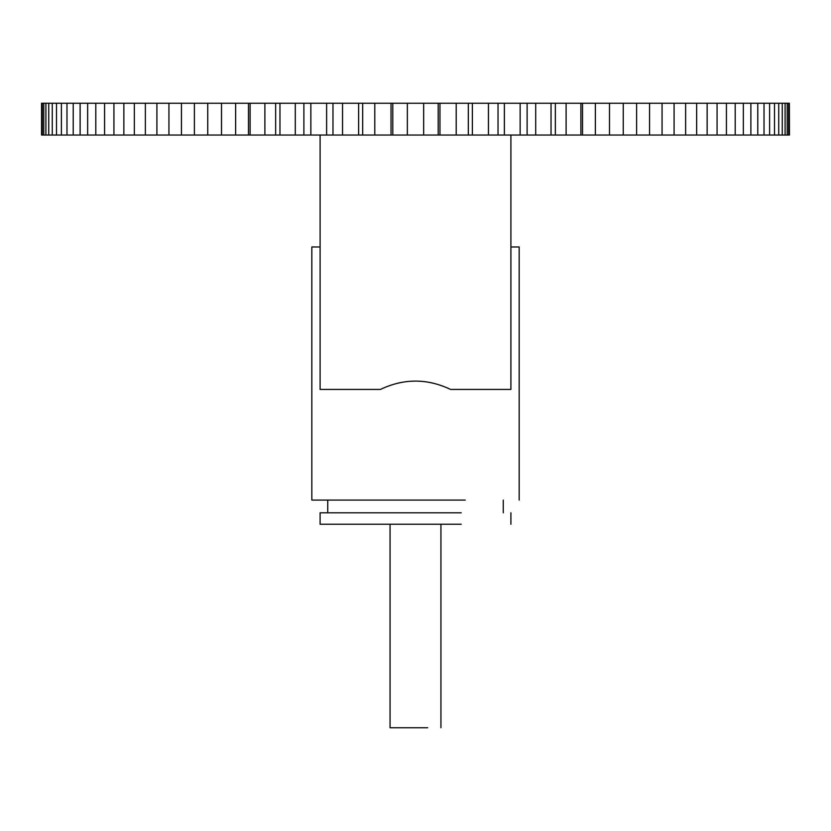 <?xml version="1.0" encoding="UTF-8"?>
<svg xmlns="http://www.w3.org/2000/svg" width="831" height="831" viewBox="0 0 831 831"><rect width="100%" height="100%" fill="white"/><g stroke="black" fill="none" stroke-linecap="round" stroke-linejoin="round"><path stroke-width="1.25" d="M510.899 135.037L510.899 389.427L450.579 389.427C427.196 378.323 403.804 378.323 380.421 389.427L320.101 389.427L320.101 135.037M407.928 135.037L41.55 135.037L41.55 103.241L42.35 103.241L42.35 135.037M789.357 103.241L789.45 135.037L789.357 103.241L787.227 103.241L787.227 135.037L789.357 135.037M582.521 135.037L580.89 135.037L580.89 103.241L582.521 103.241L582.521 135.037L787.227 135.037M580.89 135.037L566.108 135.037L566.108 103.241L555.347 103.241L555.347 135.037L566.108 135.037M555.347 135.037L535.704 135.037L535.704 103.241L527.114 103.241L527.114 135.037L535.704 135.037M527.114 135.037L504.386 135.037L504.386 103.241L498.029 103.241L498.029 135.037L504.386 135.037M498.029 135.037L472.382 135.037L472.382 103.241L468.32 103.241L468.32 135.037L472.382 135.037M468.32 135.037L439.963 135.037L439.963 103.241L438.207 103.241L438.207 135.037L439.963 135.037M438.207 135.037L423.072 135.037M423.654 135.037L407.346 135.037L407.346 103.241L423.654 103.241L423.654 135.037M456.209 135.037L456.209 103.241L439.963 103.241M468.32 103.241L456.209 103.241M488.451 135.037L488.451 103.241L472.382 103.241M498.029 103.241L488.451 103.241M520.144 135.037L520.144 103.241L504.386 103.241M527.114 103.241L520.144 103.241M551.036 135.037L551.036 103.241L535.704 103.241M555.347 103.241L551.036 103.241M595.37 135.037L595.37 103.241L582.521 103.241M609.497 135.037L609.497 103.241L623.26 103.241L623.26 135.037M636.619 135.037L636.619 103.241L649.562 103.241L649.562 135.037M662.058 135.037L662.058 103.241L674.086 103.241L674.086 135.037M685.627 135.037L685.627 103.241L696.648 103.241L696.648 135.037M707.139 135.037L707.139 103.241L717.07 103.241L717.07 135.037M726.429 135.037L726.429 103.241L735.196 103.241L735.196 135.037M743.35 135.037L743.35 103.241L750.881 103.241L750.881 135.037M757.779 135.037L757.779 103.241L764.021 103.241L764.021 135.037M769.599 135.037L769.599 103.241L774.513 103.241L774.513 135.037M778.73 135.037L778.73 103.241L782.262 103.241L782.262 135.037M785.098 135.037L785.098 103.241L787.227 103.241M788.65 135.037L788.65 103.241M41.643 135.037L41.643 103.241M45.902 135.037L45.902 103.241L42.35 103.241M43.773 135.037L43.773 103.241M52.27 135.037L52.27 103.241L45.902 103.241M48.738 135.037L48.738 103.241M61.401 135.037L61.401 103.241L52.27 103.241M56.487 135.037L56.487 103.241M73.221 135.037L73.221 103.241L61.401 103.241M66.979 135.037L66.979 103.241M87.65 135.037L87.65 103.241L73.221 103.241M80.119 135.037L80.119 103.241M104.571 135.037L104.571 103.241L87.65 103.241M95.804 135.037L95.804 103.241M123.861 135.037L123.861 103.241L104.571 103.241M113.93 135.037L113.93 103.241M145.373 135.037L145.373 103.241L123.861 103.241M134.352 135.037L134.352 103.241M168.942 135.037L168.942 103.241L145.373 103.241M156.914 135.037L156.914 103.241M194.381 135.037L194.381 103.241L168.942 103.241M181.438 135.037L181.438 103.241M221.503 135.037L221.503 103.241L194.381 103.241M207.74 135.037L207.74 103.241M248.479 135.037L248.479 103.241L221.503 103.241M235.63 135.037L235.63 103.241M250.11 135.037L250.11 103.241L248.479 103.241M275.653 135.037L275.653 103.241L250.11 103.241M264.892 135.037L264.892 103.241M279.964 135.037L279.964 103.241L275.653 103.241M303.886 135.037L303.886 103.241L279.964 103.241M295.296 135.037L295.296 103.241M310.856 135.037L310.856 103.241L303.886 103.241M332.971 135.037L332.971 103.241L310.856 103.241M326.614 135.037L326.614 103.241M342.549 135.037L342.549 103.241L332.971 103.241M362.68 135.037L362.68 103.241L342.549 103.241M358.618 135.037L358.618 103.241M374.791 135.037L374.791 103.241L362.68 103.241M392.793 135.037L392.793 103.241L374.791 103.241M391.037 135.037L391.037 103.241M407.928 103.241L392.793 103.241M438.207 103.241L423.072 103.241M580.89 103.241L566.108 103.241M609.497 103.241L595.37 103.241M636.619 103.241L623.26 103.241M662.058 103.241L649.562 103.241M685.627 103.241L674.086 103.241M707.139 103.241L696.648 103.241M726.429 103.241L717.07 103.241M743.35 103.241L735.196 103.241M757.779 103.241L750.881 103.241M769.599 103.241L764.021 103.241M778.73 103.241L774.513 103.241M785.098 103.241L782.262 103.241M465.194 500.085L311.833 500.085L311.833 246.973L320.101 246.973M461.236 512.8L320.101 512.8L320.101 524.247L461.236 524.247M510.899 246.973L519.167 246.973L510.899 246.973M427.695 727.759L390.061 727.759L390.061 524.247M327.736 512.8L327.736 500.085M503.264 512.8L503.264 500.085M519.167 246.973L519.167 500.085M510.899 524.247L510.899 512.8M440.939 727.759L440.939 524.247"/></g></svg>
